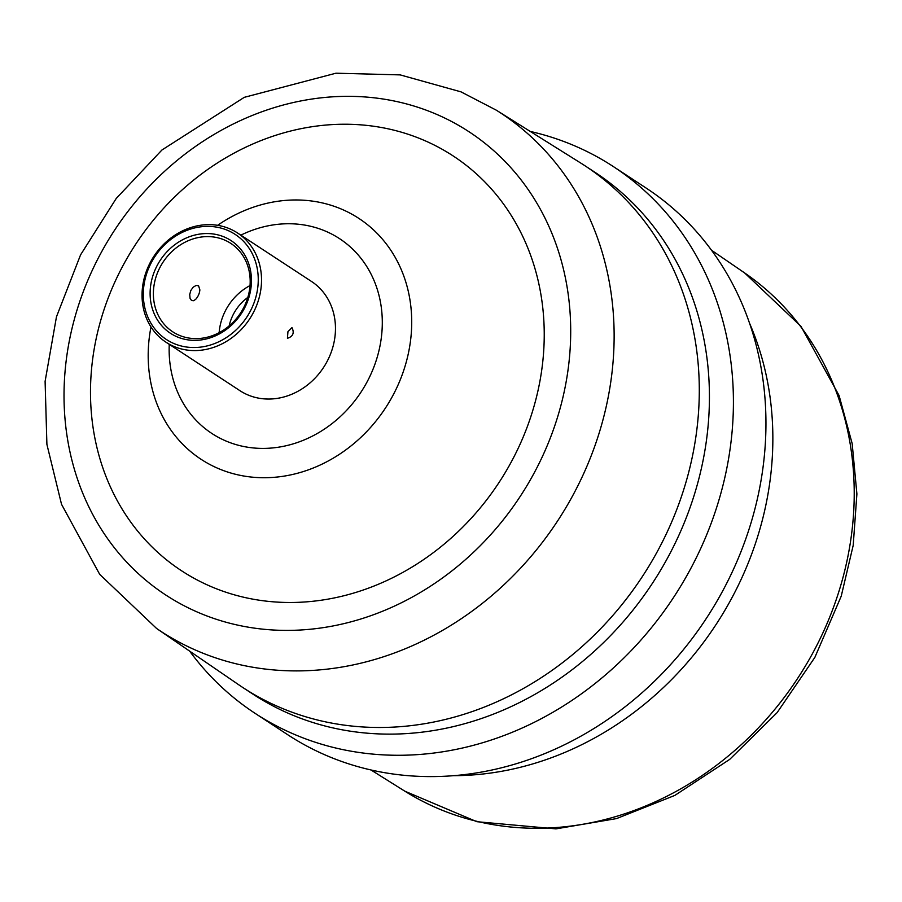 <?xml version="1.0" encoding="UTF-8"?>
<svg xmlns="http://www.w3.org/2000/svg" width="902" height="902" viewBox="0 0 902 902"><rect width="100%" height="100%" fill="white"/><g stroke="black" fill="none" stroke-linecap="round" stroke-linejoin="round"><path stroke-width="1.35" d="M199.872 289.88L198.553 285.742L196.106 285.449L193.118 287.242L190.829 290.5L189.724 294.469L190.051 298.314L191.574 300.558L193.761 300.738L195.869 299.126A16.112 16.112 0 0 0 199.872 289.88M287.941 331.654L287.434 338.295C293.037 336.469 294.548 332.906 291.955 327.606L287.941 331.654M224.294 237A55.372 48.516 123.2 0 1 245.671 305.834A55.372 48.516 123.2 0 1 177.277 336.908A55.372 48.516 123.2 0 1 155.888 268.074A55.372 48.516 123.2 0 1 224.294 237M224.237 239.898A52.891 46.34 -56.8 0 0 160.827 265.819A52.891 46.34 -56.8 0 0 172.789 331.846A52.891 46.34 -56.8 0 0 179.329 335.318A52.891 46.34 -56.8 0 0 242.739 309.397A52.891 46.34 -56.8 0 0 230.777 243.371A52.891 46.34 -56.8 0 0 224.237 239.898M229.503 228.713A65.282 57.209 123.2 0 1 237.576 233.009A65.282 57.209 123.2 0 1 252.334 314.505A65.282 57.209 123.2 0 1 174.063 346.503A65.282 57.209 123.2 0 1 165.991 342.208A65.282 57.209 123.2 0 1 151.232 260.712A65.282 57.209 123.2 0 1 229.503 228.713M227.451 230.292A62.802 55.033 -56.8 0 0 149.867 265.538A62.802 55.033 -56.8 0 0 174.12 343.617A62.802 55.033 -56.8 0 0 251.703 308.371A62.802 55.033 -56.8 0 0 227.451 230.292M189.634 651.109A326.84 286.385 -56.8 0 0 255.153 713.381L287.682 734.702A326.84 286.385 -56.8 0 0 328.102 756.214A326.84 286.385 -56.8 0 0 719.92 596.008A326.84 286.385 -56.8 0 0 646.024 187.988L613.495 166.667A326.84 286.385 -56.8 0 0 573.074 145.166A326.84 286.385 -56.8 0 0 530.252 131.433M255.153 713.381A326.84 286.385 -56.8 0 0 295.574 734.893A326.84 286.385 -56.8 0 0 687.392 574.687A326.84 286.385 -56.8 0 0 613.495 166.667M156.565 628.446L238.669 684.731A311.968 273.351 -56.8 0 0 242.796 687.504L252.932 694.134A311.968 273.351 -56.8 0 0 291.504 714.666A311.968 273.351 -56.8 0 0 665.496 561.754A311.968 273.351 -56.8 0 0 594.959 172.305L584.834 165.675A311.968 273.351 -56.8 0 0 580.651 162.991L496.269 110.157L461.023 91.869L400.161 74.889L335.939 73.209L244.273 97.337L161.92 150.014L116.257 198.429L80.56 254.883L56.465 316.805L45.1 381.377L46.904 444.382L61.528 504.308L99.705 574.371L156.565 628.446A309.905 271.547 -56.8 0 0 198.992 651.582A309.905 271.547 -56.8 0 0 571.857 497.227A309.905 271.547 -56.8 0 0 496.269 110.157M422.61 139.697A247.926 217.235 -56.8 0 0 116.358 278.808A247.926 217.235 -56.8 0 0 212.105 587.022A247.926 217.235 -56.8 0 0 518.368 447.922A247.926 217.235 -56.8 0 0 422.61 139.697M165.991 342.208L239.932 390.679A65.282 57.209 -56.8 0 0 248.005 394.975A65.282 57.209 -56.8 0 0 326.276 362.976A65.282 57.209 -56.8 0 0 311.517 281.469L237.576 233.009M250.034 285.562A52.891 46.34 -56.8 0 0 219.152 332.669M247.813 297.423A42.969 37.658 -56.8 0 0 229.153 325.893M439.071 808.947A309.905 271.547 -56.8 0 0 809.195 659.497A309.905 271.547 -56.8 0 0 744.612 272.923L800.976 326.355L839.086 395.527L852.164 443.547L856.9 493.969L853.202 545.349L841.228 596.177L814.856 657.4L777.118 712.636L729.741 759.36L674.876 795.395L616.54 818.588L555.97 828.87L476.842 821.699L404.897 791.212A309.905 271.547 -56.8 0 0 439.071 808.947M453.345 775.675A311.968 273.351 -56.8 0 0 715.985 624.635A311.968 273.351 -56.8 0 0 749.686 323.547M242.796 687.504A311.968 273.351 -56.8 0 0 281.379 708.025A311.968 273.351 -56.8 0 0 655.359 555.125A311.968 273.351 -56.8 0 0 584.834 165.675M199.827 613.123A276.846 242.582 -56.8 0 0 541.82 457.788A276.846 242.582 -56.8 0 0 434.888 113.607A276.846 242.582 -56.8 0 0 92.906 268.943A276.846 242.582 -56.8 0 0 199.827 613.123M150.984 326.975A143.982 126.156 -56.8 0 0 218.836 468.747A143.982 126.156 -56.8 0 0 396.688 387.95A143.982 126.156 -56.8 0 0 341.08 208.948A143.982 126.156 -56.8 0 0 217.607 225.32M169.26 344.35A116.459 102.05 -56.8 0 0 226.289 441.146A116.459 102.05 -56.8 0 0 370.147 375.796A116.459 102.05 -56.8 0 0 325.171 231.002A116.459 102.05 -56.8 0 0 240.834 235.151M744.612 272.923L711.543 250.26M404.897 791.212L370.925 769.936"/></g></svg>
